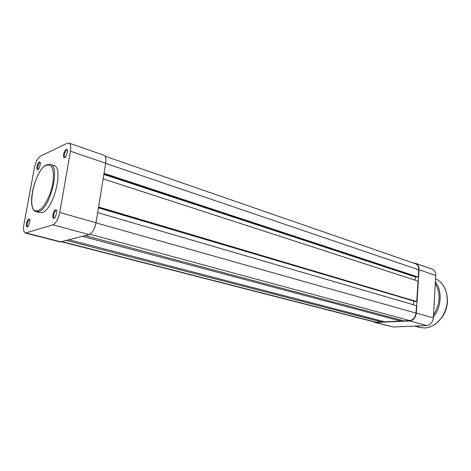 <?xml version="1.0" encoding="UTF-8"?>
<svg xmlns="http://www.w3.org/2000/svg" width="471" height="471" viewBox="0 0 471 471"><rect width="100%" height="100%" fill="white"/><g stroke="black" fill="none" stroke-linecap="round" stroke-linejoin="round"><path stroke-width="0.71" d="M415.569 263.354L432.254 269.141C434.639 270.142 435.805 272.25 435.763 275.458L433.326 317.866C432.684 322.388 430.523 324.949 426.826 325.555L393.362 326.998L375.069 322.505L409.77 320.963C413.467 320.321 415.652 317.69 416.323 313.068L419.037 269.771C419.102 266.492 417.942 264.355 415.569 263.354L413.721 263.118M373.497 321.717L375.069 322.505M97.644 212.609L416.476 305.655L416.011 313.091C415.375 317.472 413.303 319.962 409.794 320.574L403.9 320.869L85.174 235.624M400.75 320.027L400.686 321.034L82.466 236.342M400.686 321.034L384.872 321.828L69.284 239.821M381.875 321.045L381.804 321.981L66.752 240.493M381.804 321.981L375.157 322.14L61.754 241.811M105.039 156.201L415.434 263.713C417.689 264.667 418.79 266.698 418.731 269.806L418.272 277.078L104.044 173.357M418.272 277.078L417.341 277.178L103.956 173.899M416.299 276.83L415.328 276.936L103.867 174.464M415.328 276.936L415.122 280.168M98.563 206.975L416.735 301.564L418.018 281.11L103.143 178.88M416.735 301.564L415.799 301.634L98.486 207.446M414.557 301.263L98.421 207.835M413.55 304.802L413.773 301.322M28.931 218.974L30.05 220.452L28.507 225.992L27.471 226.91C25.257 227.793 26.788 219.527 28.931 218.974M29.938 219.757L29.349 219.627C27.695 220.022 26.235 226.333 27.754 226.545L28.042 226.539M39.434 161.906L40.588 163.29L38.875 168.806L38.027 169.566C35.796 170.726 37.274 162.742 39.434 161.906M40.5 162.654L39.841 162.56C37.786 164.962 37.238 167.199 38.186 169.266L38.445 169.277M66.211 149.46C67.065 149.148 67.518 149.743 67.571 151.25L65.852 156.578L64.78 157.567C62.272 158.862 63.768 150.414 66.211 149.46M67.477 150.326L66.635 150.161C64.374 152.698 63.785 155.065 64.868 157.261L65.239 157.267M55.549 209.931C56.355 209.73 56.803 210.378 56.879 211.868L55.366 217.143L54.065 218.35C51.563 219.339 53.117 210.566 55.549 209.931M54.695 217.949L54.295 217.967C52.599 217.702 54.124 211.079 55.984 210.625L56.744 210.837M42.213 212.48L39.688 212.621L36.261 211.673L38.769 211.52C50.179 208.83 60.671 166.051 50.421 164.403L53.806 165.492C64.121 167.17 53.682 209.819 42.213 212.48M59.746 212.503L70.462 151.238C71.15 146.664 70.638 143.949 68.919 143.096L67.3 143.272L40.512 156.06C37.78 157.897 35.755 161.771 34.43 167.694L23.933 224.349C23.138 229.324 23.644 232.227 25.434 233.057L52.923 224.832C56.014 223.266 58.292 219.156 59.746 212.503L95.99 222.724C94.63 229.171 92.334 233.127 89.113 234.582L60.264 241.97L25.434 233.057M68.919 143.096L103.861 155.218C105.692 156.107 106.305 158.774 105.698 163.225L95.99 222.724M416.323 313.068L433.326 317.866M435.763 275.458L419.037 269.771M376.294 322.629L393.362 326.998M426.826 325.555L409.77 320.963M416.011 313.091L95.966 222.871M409.794 320.574L89.932 234.246M376.317 322.258L62.243 241.682M418.731 269.806L105.669 163.408M46.411 165.209C33.777 169.925 25.228 215.812 38.175 210.578C43.585 208.806 50.574 195.995 52.752 183.543C54.506 169.896 52.393 163.784 46.411 165.209M89.113 234.582L52.923 224.832M26.352 233.021L61.23 241.953M105.698 163.225L70.462 151.238M416.205 326.014L419.814 327.457L424.618 327.975C434.203 327.669 443.941 318.225 446.537 306.338C449.199 294.457 444.235 282.488 435.563 278.938C444.294 282.512 449.269 294.499 446.614 306.356C444.023 318.225 434.291 327.675 424.654 327.981L419.814 327.457L414.615 326.079M419.378 325.879L415.528 326.044M433.479 315.123C440.261 304.025 440.868 293.486 435.304 283.507M435.392 281.941C442.416 290.525 441.545 307.121 433.367 317.077M442.081 317.06C445.772 311.767 447.527 305.897 447.356 299.45M46.6 164.856C34.883 169.89 25.581 209.454 36.261 211.673M46.965 164.685L50.421 164.403M441.162 318.367C445.878 312.326 447.927 305.491 447.309 297.855"/></g></svg>

